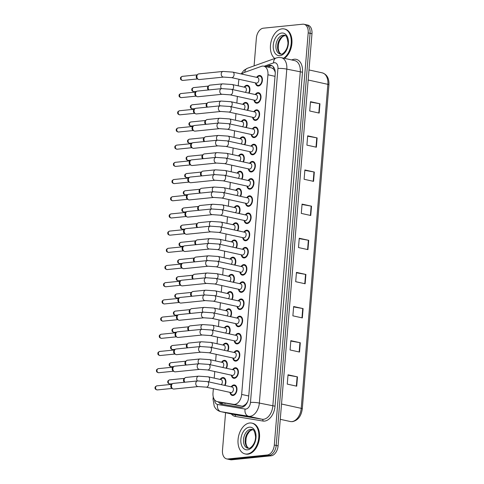 <?xml version="1.0" encoding="UTF-8"?>
<svg xmlns="http://www.w3.org/2000/svg" width="484" height="484" viewBox="0 0 484 484"><rect width="100%" height="100%" fill="white"/><g stroke="black" fill="none" stroke-linecap="round" stroke-linejoin="round"><path stroke-width="0.73" d="M221.539 362.232A5.36 3.436 102.4 0 1 224.213 360.356A5.36 3.436 102.4 0 1 224.933 360.392A5.36 3.436 102.4 0 1 226.458 368.282M222.955 345.038A5.36 3.436 102.4 0 1 225.629 343.162A5.36 3.436 102.4 0 1 226.343 343.198A5.36 3.436 102.4 0 1 227.873 351.088M224.364 327.843A5.36 3.436 102.4 0 1 227.038 325.968A5.36 3.436 102.4 0 1 227.758 326.004A5.36 3.436 102.4 0 1 229.289 333.893M225.78 310.649A5.36 3.436 102.4 0 1 228.454 308.774A5.36 3.436 102.4 0 1 229.174 308.81A5.36 3.436 102.4 0 1 230.699 316.699M227.196 293.455A5.36 3.436 102.4 0 1 229.87 291.58A5.36 3.436 102.4 0 1 230.584 291.616A5.36 3.436 102.4 0 1 232.114 299.511M228.605 276.261A5.36 3.436 102.4 0 1 231.279 274.386A5.36 3.436 102.4 0 1 231.999 274.428A5.36 3.436 102.4 0 1 233.53 282.317M230.021 259.067A5.36 3.436 102.4 0 1 232.695 257.192A5.36 3.436 102.4 0 1 233.415 257.234A5.36 3.436 102.4 0 1 234.94 265.123M231.437 241.873A5.36 3.436 102.4 0 1 234.111 239.997A5.36 3.436 102.4 0 1 234.825 240.04A5.36 3.436 102.4 0 1 236.355 247.929M232.846 224.679A5.36 3.436 102.4 0 1 235.52 222.803A5.36 3.436 102.4 0 1 236.24 222.846A5.36 3.436 102.4 0 1 237.765 230.735M234.262 207.485A5.36 3.436 102.4 0 1 236.936 205.609A5.36 3.436 102.4 0 1 237.65 205.652A5.36 3.436 102.4 0 1 239.181 213.541M235.678 190.297A5.36 3.436 102.4 0 1 238.352 188.415A5.36 3.436 102.4 0 1 239.066 188.457A5.36 3.436 102.4 0 1 240.596 196.347M237.087 173.103A5.36 3.436 102.4 0 1 239.762 171.221A5.36 3.436 102.4 0 1 240.481 171.263A5.36 3.436 102.4 0 1 242.006 179.153M238.503 155.908A5.36 3.436 102.4 0 1 241.177 154.027A5.36 3.436 102.4 0 1 241.891 154.069A5.36 3.436 102.4 0 1 243.422 161.958M239.919 138.714A5.36 3.436 102.4 0 1 242.593 136.833A5.36 3.436 102.4 0 1 243.307 136.875A5.36 3.436 102.4 0 1 244.837 144.764M241.328 121.52A5.36 3.436 102.4 0 1 244.003 119.639A5.36 3.436 102.4 0 1 244.722 119.681A5.36 3.436 102.4 0 1 246.247 127.57M242.744 104.326A5.36 3.436 102.4 0 1 245.418 102.445A5.36 3.436 102.4 0 1 246.132 102.487A5.36 3.436 102.4 0 1 247.663 110.376M244.16 87.132A5.36 3.436 102.4 0 1 246.828 85.251A5.36 3.436 102.4 0 1 247.548 85.293A5.36 3.436 102.4 0 1 249.078 93.182M220.123 379.426A5.36 3.436 102.4 0 1 222.797 377.55A5.36 3.436 102.4 0 1 223.517 377.587A5.36 3.436 102.4 0 1 225.048 385.476M232.604 369.637A5.36 3.436 102.4 0 1 235.278 367.755A5.36 3.436 102.4 0 1 235.998 367.798A5.36 3.436 102.4 0 1 238.309 373.224A5.36 3.436 102.4 0 1 234.413 378.313A5.36 3.436 102.4 0 1 233.693 378.27A5.36 3.436 102.4 0 1 231.388 375.179M234.02 352.443A5.36 3.436 102.4 0 1 236.694 350.561A5.36 3.436 102.4 0 1 237.414 350.604A5.36 3.436 102.4 0 1 239.719 356.03A5.36 3.436 102.4 0 1 235.829 361.118A5.36 3.436 102.4 0 1 235.109 361.076A5.36 3.436 102.4 0 1 232.804 357.985M235.436 335.249A5.36 3.436 102.4 0 1 238.11 333.367A5.36 3.436 102.4 0 1 238.824 333.409A5.36 3.436 102.4 0 1 241.135 338.836A5.36 3.436 102.4 0 1 237.239 343.924A5.36 3.436 102.4 0 1 236.525 343.882A5.36 3.436 102.4 0 1 234.214 340.79M236.845 318.055A5.36 3.436 102.4 0 1 239.519 316.179A5.36 3.436 102.4 0 1 240.239 316.215A5.36 3.436 102.4 0 1 242.551 321.642A5.36 3.436 102.4 0 1 238.654 326.73A5.36 3.436 102.4 0 1 237.934 326.688A5.36 3.436 102.4 0 1 235.629 323.596M238.261 300.86A5.36 3.436 102.4 0 1 240.935 298.985A5.36 3.436 102.4 0 1 241.655 299.021A5.36 3.436 102.4 0 1 243.96 304.448A5.36 3.436 102.4 0 1 240.07 309.536A5.36 3.436 102.4 0 1 239.35 309.494A5.36 3.436 102.4 0 1 237.045 306.402M239.677 283.666A5.36 3.436 102.4 0 1 242.351 281.791A5.36 3.436 102.4 0 1 243.065 281.827A5.36 3.436 102.4 0 1 245.376 287.254A5.36 3.436 102.4 0 1 241.48 292.342A5.36 3.436 102.4 0 1 240.766 292.3A5.36 3.436 102.4 0 1 238.455 289.208M241.086 266.472A5.36 3.436 102.4 0 1 243.761 264.597A5.36 3.436 102.4 0 1 244.481 264.633A5.36 3.436 102.4 0 1 246.792 270.06A5.36 3.436 102.4 0 1 242.895 275.148A5.36 3.436 102.4 0 1 242.175 275.106A5.36 3.436 102.4 0 1 239.87 272.014M242.502 249.278A5.36 3.436 102.4 0 1 245.176 247.403A5.36 3.436 102.4 0 1 245.896 247.439A5.36 3.436 102.4 0 1 248.201 252.866A5.36 3.436 102.4 0 1 244.311 257.954A5.36 3.436 102.4 0 1 243.591 257.911A5.36 3.436 102.4 0 1 241.286 254.82M243.918 232.084A5.36 3.436 102.4 0 1 246.592 230.209A5.36 3.436 102.4 0 1 247.306 230.245A5.36 3.436 102.4 0 1 249.617 235.678A5.36 3.436 102.4 0 1 245.721 240.76A5.36 3.436 102.4 0 1 245.007 240.717A5.36 3.436 102.4 0 1 242.696 237.632M245.327 214.89A5.36 3.436 102.4 0 1 248.002 213.014A5.36 3.436 102.4 0 1 248.722 213.051A5.36 3.436 102.4 0 1 251.027 218.484A5.36 3.436 102.4 0 1 247.136 223.566A5.36 3.436 102.4 0 1 246.417 223.523A5.36 3.436 102.4 0 1 244.111 220.438M246.743 197.696A5.36 3.436 102.4 0 1 249.417 195.82A5.36 3.436 102.4 0 1 250.131 195.857A5.36 3.436 102.4 0 1 252.442 201.29A5.36 3.436 102.4 0 1 248.552 206.372A5.36 3.436 102.4 0 1 247.832 206.329A5.36 3.436 102.4 0 1 245.521 203.244M248.159 180.502A5.36 3.436 102.4 0 1 250.833 178.626A5.36 3.436 102.4 0 1 251.547 178.663A5.36 3.436 102.4 0 1 253.858 184.095A5.36 3.436 102.4 0 1 249.962 189.177A5.36 3.436 102.4 0 1 249.248 189.141A5.36 3.436 102.4 0 1 246.937 186.05M249.569 163.308A5.36 3.436 102.4 0 1 252.243 161.432A5.36 3.436 102.4 0 1 252.963 161.474A5.36 3.436 102.4 0 1 255.268 166.901A5.36 3.436 102.4 0 1 251.377 171.983A5.36 3.436 102.4 0 1 250.658 171.947A5.36 3.436 102.4 0 1 248.352 168.856M250.984 146.114A5.36 3.436 102.4 0 1 253.658 144.238A5.36 3.436 102.4 0 1 254.372 144.28A5.36 3.436 102.4 0 1 256.683 149.707A5.36 3.436 102.4 0 1 252.787 154.789A5.36 3.436 102.4 0 1 252.073 154.753A5.36 3.436 102.4 0 1 249.762 151.661M252.4 128.919A5.36 3.436 102.4 0 1 255.074 127.044A5.36 3.436 102.4 0 1 255.788 127.086A5.36 3.436 102.4 0 1 258.099 132.513A5.36 3.436 102.4 0 1 254.203 137.595A5.36 3.436 102.4 0 1 253.489 137.559A5.36 3.436 102.4 0 1 251.178 134.467M253.81 111.725A5.36 3.436 102.4 0 1 256.484 109.85A5.36 3.436 102.4 0 1 257.204 109.892A5.36 3.436 102.4 0 1 259.509 115.319A5.36 3.436 102.4 0 1 255.619 120.401A5.36 3.436 102.4 0 1 254.899 120.365A5.36 3.436 102.4 0 1 252.594 117.273M255.225 94.537A5.36 3.436 102.4 0 1 257.899 92.656A5.36 3.436 102.4 0 1 258.613 92.698A5.36 3.436 102.4 0 1 260.924 98.125A5.36 3.436 102.4 0 1 257.028 103.207A5.36 3.436 102.4 0 1 256.314 103.171A5.36 3.436 102.4 0 1 254.003 100.079M256.641 77.343A5.36 3.436 102.4 0 1 259.309 75.462A5.36 3.436 102.4 0 1 260.029 75.504A5.36 3.436 102.4 0 1 262.34 80.931A5.36 3.436 102.4 0 1 258.444 86.013A5.36 3.436 102.4 0 1 257.73 85.977A5.36 3.436 102.4 0 1 255.419 82.885M231.195 386.831A5.36 3.436 102.4 0 1 233.869 384.949A5.36 3.436 102.4 0 1 234.583 384.992A5.36 3.436 102.4 0 1 236.894 390.419A5.36 3.436 102.4 0 1 232.998 395.507A5.36 3.436 102.4 0 1 232.284 395.464A5.36 3.436 102.4 0 1 229.973 392.373M213.353 388.719L212.996 393.002A9.462 6.068 -77.6 0 0 217.183 401.611L241.758 406.136L242.78 406.161L245.636 404.4L247.022 402.634A3.152 2.021 -77.6 0 0 247.282 402.416M217.183 401.611A9.462 6.068 -77.6 0 0 217.383 401.647L233.609 404.346A9.462 6.068 -77.6 0 0 234.673 404.376A9.462 6.068 -77.6 0 0 241.661 394.436L267.942 74.778A9.462 6.068 -77.6 0 0 263.756 66.169A9.462 6.068 -77.6 0 0 261.396 66.35L244.45 72.406A9.462 6.068 -77.6 0 0 241.927 74.106M275.16 71.275A3.152 2.021 -77.6 0 0 274.343 70.247L273.23 68.782L271.706 67.917L263.756 66.169M247.675 401.526A9.462 6.068 102.4 0 1 247.022 402.634M274.343 70.247A9.462 6.068 102.4 0 1 275.263 72.642M239.072 79.291A9.462 6.068 -77.6 0 0 238.558 82.098L238.249 85.831M237.384 96.425L236.839 103.025M235.968 113.619L235.424 120.22M234.552 130.813L234.014 137.414M233.143 148.007L232.598 154.608M231.727 165.201L231.183 171.802M230.311 182.395L229.773 188.996M228.902 199.589L228.357 206.19M227.486 216.784L226.942 223.384M226.07 233.972L225.532 240.578M224.661 251.166L224.116 257.772M223.245 268.36L222.701 274.966M221.829 285.554L221.291 292.161M220.42 302.748L219.875 309.355M219.004 319.942L218.459 326.549M217.588 337.136L217.05 343.743M216.179 354.33L215.634 360.931M214.763 371.524L214.218 378.125M254.088 65.878L256.369 38.133A9.462 6.068 102.4 0 1 263.35 28.193L302.736 24.2A9.462 6.068 102.4 0 1 304.006 24.273L305.894 24.684A9.462 6.068 102.4 0 1 310.081 33.293L276.195 445.449A9.462 6.068 102.4 0 1 269.213 455.39L229.827 459.383A9.462 6.068 102.4 0 1 228.563 459.316A9.462 6.068 102.4 0 0 229.827 459.383L269.213 455.39A9.462 6.068 102.4 0 0 276.195 445.449L310.081 33.293A9.462 6.068 102.4 0 0 305.894 24.684L307.788 25.101A9.462 6.068 102.4 0 1 311.974 33.711L278.088 445.867A9.462 6.068 102.4 0 1 271.101 455.807L231.715 459.8A9.462 6.068 102.4 0 1 230.451 459.727L226.669 458.899A9.462 6.068 102.4 0 1 222.483 450.289L225.574 412.701M310.456 102.082L319.585 103.691A2.523 0.399 4.7 0 1 319.936 103.764L310.486 101.682L309.718 110.993L319.174 113.075L319.936 103.764M307.649 136.216L316.778 137.831A2.523 0.399 4.7 0 1 317.129 137.904L307.679 135.822L306.91 145.133L316.367 147.215L317.129 137.904M304.841 170.356L313.971 171.971A2.523 0.399 4.7 0 1 314.322 172.044L304.872 169.963L304.109 179.274L313.559 181.355L314.322 172.044M302.034 204.496L311.164 206.111A2.523 0.399 4.7 0 1 311.514 206.184L302.064 204.103L301.302 213.414L310.752 215.489L311.514 206.184M287.998 375.197L297.128 376.806A2.523 0.399 4.7 0 1 297.485 376.879L288.028 374.798L287.266 384.108L296.716 386.19L297.485 376.879M290.805 341.057L299.935 342.666A2.523 0.399 4.7 0 1 300.292 342.739L290.836 340.663L290.073 349.968L299.523 352.049L300.292 342.739M293.613 306.916L302.742 308.532A2.523 0.399 4.7 0 1 303.099 308.598L293.643 306.523L292.88 315.834L302.331 317.909L303.099 308.598M296.42 272.776L305.549 274.392A2.523 0.399 4.7 0 1 305.906 274.458L296.45 272.383L295.688 281.694L305.138 283.769L305.906 274.458M299.227 238.636L308.356 240.252A2.523 0.399 4.7 0 1 308.713 240.318L299.257 238.243L298.495 247.554L307.945 249.629L308.713 240.318M218.399 401.877A9.462 6.068 -77.6 0 0 221.315 404.104A9.462 6.068 -77.6 0 0 221.515 404.14L240.578 407.31A9.462 6.068 -77.6 0 0 241.643 407.34A9.462 6.068 -77.6 0 0 248.631 397.4L275.214 74.01A9.462 6.068 -77.6 0 0 271.028 65.4A9.462 6.068 -77.6 0 0 268.668 65.582L265.783 66.617M304.006 24.273A9.462 6.068 102.4 0 1 308.193 32.882L274.307 445.038A9.462 6.068 102.4 0 1 267.325 454.978L227.934 458.971A9.462 6.068 102.4 0 1 226.669 458.899M267.676 67.028L270.562 65.999A9.462 6.068 102.4 0 1 271.947 65.727M222.555 404.315A9.462 6.068 102.4 0 1 220.287 402.295M197.623 380.926L207.388 381.598L232.151 387.043A2.837 1.821 102.4 0 1 233.373 389.916A2.837 1.821 102.4 0 1 231.316 392.603A2.837 1.821 102.4 0 1 230.935 392.584L206.172 387.139L198.192 386.571A2.837 2.13 -95.8 0 1 195.778 383.28A2.837 2.13 -95.8 0 1 195.796 383.11A2.837 2.13 -95.8 0 1 197.623 380.926L173.284 383.395A2.837 2.13 -95.8 0 0 172.316 383.83A2.837 2.13 -95.8 0 0 171.445 385.748A2.837 2.13 -95.8 0 0 172.818 388.803A2.837 2.13 -95.8 0 0 173.339 389.009A2.837 2.13 -95.8 0 0 173.859 389.039L198.192 386.571M231.527 386.904L232.368 386.22A4.731 3.037 102.4 0 1 233.814 385.573A4.731 3.037 102.4 0 1 234.45 385.609A4.731 3.037 102.4 0 1 236.488 390.394A4.731 3.037 102.4 0 1 233.052 394.884A4.731 3.037 102.4 0 1 232.417 394.847A4.731 3.037 102.4 0 1 230.783 393.419L230.305 392.445M172.818 388.803L171.784 388.21A2.051 1.537 -95.8 0 1 170.792 386.002A2.051 1.537 -95.8 0 1 171.421 384.617L172.316 383.83M197.393 380.95A2.837 2.13 -95.8 0 1 196.734 378.343A2.837 2.13 -95.8 0 1 198.555 376.159L208.326 376.83L221.085 379.637A2.837 1.821 102.4 0 1 222.35 381.713A2.837 1.821 102.4 0 1 221.297 384.653M220.456 379.498L221.297 378.815A4.731 3.037 102.4 0 1 222.749 378.167A4.731 3.037 102.4 0 1 223.384 378.204A4.731 3.037 102.4 0 1 224.612 385.385M184.495 382.257L184.495 382.257A2.051 1.537 -95.8 0 1 183.503 380.049A2.051 1.537 -95.8 0 1 184.132 378.663L185.027 377.871A2.837 2.13 -95.8 0 1 185.995 377.435L198.555 376.159M184.827 382.221A2.837 2.13 -95.8 0 1 185.027 377.871M199.033 363.732L208.804 364.404L233.566 369.849A2.837 1.821 102.4 0 1 234.788 372.722A2.837 1.821 102.4 0 1 232.725 375.409A2.837 1.821 102.4 0 1 232.35 375.39L207.582 369.945L199.608 369.377A2.837 2.13 -95.8 0 1 197.194 366.086A2.837 2.13 -95.8 0 1 197.212 365.916A2.837 2.13 -95.8 0 1 199.033 363.732L174.7 366.2A2.837 2.13 -95.8 0 0 173.726 366.636A2.837 2.13 -95.8 0 0 172.855 368.554A2.837 2.13 -95.8 0 0 174.234 371.609A2.837 2.13 -95.8 0 0 174.754 371.815A2.837 2.13 -95.8 0 0 175.268 371.845L199.608 369.377M232.937 369.709L233.778 369.026A4.731 3.037 102.4 0 1 235.23 368.378A4.731 3.037 102.4 0 1 235.865 368.415A4.731 3.037 102.4 0 1 237.898 373.2A4.731 3.037 102.4 0 1 234.462 377.689A4.731 3.037 102.4 0 1 233.832 377.653A4.731 3.037 102.4 0 1 232.199 376.225L231.721 375.251M174.234 371.609L173.199 371.016A2.051 1.537 -95.8 0 1 172.201 368.808A2.051 1.537 -95.8 0 1 172.83 367.429L173.726 366.636M200.449 346.538L210.213 347.209L234.982 352.654A2.837 1.821 102.4 0 1 236.204 355.528A2.837 1.821 102.4 0 1 234.141 358.221A2.837 1.821 102.4 0 1 233.76 358.196L208.997 352.751L201.017 352.183A2.837 2.13 -95.8 0 1 198.609 348.891A2.837 2.13 -95.8 0 1 198.628 348.722A2.837 2.13 -95.8 0 1 200.449 346.538L176.109 349.006A2.837 2.13 -95.8 0 0 175.141 349.442A2.837 2.13 -95.8 0 0 174.27 351.36A2.837 2.13 -95.8 0 0 175.644 354.415A2.837 2.13 -95.8 0 0 176.17 354.621A2.837 2.13 -95.8 0 0 176.684 354.651L201.017 352.183M234.353 352.515L235.194 351.832A4.731 3.037 102.4 0 1 236.646 351.184A4.731 3.037 102.4 0 1 237.275 351.221A4.731 3.037 102.4 0 1 239.314 356.006A4.731 3.037 102.4 0 1 235.877 360.495A4.731 3.037 102.4 0 1 235.242 360.459A4.731 3.037 102.4 0 1 233.609 359.031L233.137 358.057M175.644 354.415L174.609 353.822A2.051 1.537 -95.8 0 1 173.617 351.62A2.051 1.537 -95.8 0 1 174.246 350.234L175.141 349.442M201.858 329.344L211.629 330.015L236.392 335.46A2.837 1.821 102.4 0 1 237.614 338.334A2.837 1.821 102.4 0 1 235.557 341.026A2.837 1.821 102.4 0 1 235.176 341.002L210.413 335.557L202.433 334.995A2.837 2.13 -95.8 0 1 200.019 331.703A2.837 2.13 -95.8 0 1 200.037 331.528A2.837 2.13 -95.8 0 1 201.858 329.344L177.525 331.812A2.837 2.13 -95.8 0 0 176.557 332.248A2.837 2.13 -95.8 0 0 175.686 334.166A2.837 2.13 -95.8 0 0 177.059 337.227A2.837 2.13 -95.8 0 0 177.58 337.427A2.837 2.13 -95.8 0 0 178.1 337.457L202.433 334.995M235.768 335.321L236.609 334.638A4.731 3.037 102.4 0 1 238.055 333.99A4.731 3.037 102.4 0 1 238.691 334.027A4.731 3.037 102.4 0 1 240.729 338.818A4.731 3.037 102.4 0 1 237.293 343.301A4.731 3.037 102.4 0 1 236.658 343.265A4.731 3.037 102.4 0 1 235.024 341.837L234.546 340.863M177.059 337.227L176.025 336.628A2.051 1.537 -95.8 0 1 175.033 334.426A2.051 1.537 -95.8 0 1 175.662 333.04L176.557 332.248M203.274 312.15L213.045 312.821L237.807 318.266A2.837 1.821 102.4 0 1 239.029 321.14A2.837 1.821 102.4 0 1 236.966 323.832A2.837 1.821 102.4 0 1 236.585 323.808L211.823 318.363L203.849 317.8A2.837 2.13 -95.8 0 1 201.435 314.509A2.837 2.13 -95.8 0 1 201.453 314.334A2.837 2.13 -95.8 0 1 203.274 312.15L178.941 314.618A2.837 2.13 -95.8 0 0 177.967 315.054A2.837 2.13 -95.8 0 0 177.096 316.972A2.837 2.13 -95.8 0 0 178.475 320.033A2.837 2.13 -95.8 0 0 178.995 320.233A2.837 2.13 -95.8 0 0 179.51 320.263L203.849 317.8M237.178 318.127L238.019 317.444A4.731 3.037 102.4 0 1 239.471 316.796A4.731 3.037 102.4 0 1 240.106 316.832A4.731 3.037 102.4 0 1 242.139 321.624A4.731 3.037 102.4 0 1 238.703 326.107A4.731 3.037 102.4 0 1 238.074 326.071A4.731 3.037 102.4 0 1 236.44 324.643L235.962 323.669M178.475 320.033L177.44 319.44A2.051 1.537 -95.8 0 1 176.442 317.232A2.051 1.537 -95.8 0 1 177.071 315.846L177.967 315.054M198.803 363.756A2.837 2.13 -95.8 0 1 198.15 361.149A2.837 2.13 -95.8 0 1 199.971 358.965L209.735 359.636L222.501 362.443A2.837 1.821 102.4 0 1 223.765 364.519A2.837 1.821 102.4 0 1 222.707 367.459M221.872 362.304L222.713 361.621A4.731 3.037 102.4 0 1 224.165 360.973A4.731 3.037 102.4 0 1 224.794 361.01A4.731 3.037 102.4 0 1 226.028 368.191M185.91 365.063L185.91 365.063A2.051 1.537 -95.8 0 1 184.912 362.855A2.051 1.537 -95.8 0 1 185.541 361.469L186.437 360.677A2.837 2.13 -95.8 0 1 187.411 360.241L199.971 358.965M186.243 365.027A2.837 2.13 -95.8 0 1 186.437 360.677M200.219 346.562A2.837 2.13 -95.8 0 1 199.559 343.955A2.837 2.13 -95.8 0 1 201.386 341.771L211.151 342.442L223.911 345.249A2.837 1.821 102.4 0 1 225.181 347.324A2.837 1.821 102.4 0 1 224.122 350.265M223.287 345.11L224.128 344.426A4.731 3.037 102.4 0 1 225.574 343.779A4.731 3.037 102.4 0 1 226.209 343.815A4.731 3.037 102.4 0 1 227.444 350.997M187.326 347.869L187.32 347.869A2.051 1.537 -95.8 0 1 186.328 345.661A2.051 1.537 -95.8 0 1 186.957 344.275L187.852 343.483A2.837 2.13 -95.8 0 1 188.821 343.047L201.386 341.771M187.659 347.833A2.837 2.13 -95.8 0 1 187.852 343.483M201.634 329.368A2.837 2.13 -95.8 0 1 200.975 326.76A2.837 2.13 -95.8 0 1 202.796 324.582L212.567 325.248L225.326 328.055A2.837 1.821 102.4 0 1 226.591 330.136A2.837 1.821 102.4 0 1 225.538 333.071M224.697 327.916L225.538 327.232A4.731 3.037 102.4 0 1 226.99 326.585A4.731 3.037 102.4 0 1 227.625 326.621A4.731 3.037 102.4 0 1 228.853 333.803M188.736 330.675L188.736 330.675A2.051 1.537 -95.8 0 1 187.744 328.467A2.051 1.537 -95.8 0 1 188.373 327.081L189.268 326.289A2.837 2.13 -95.8 0 1 190.236 325.853L202.796 324.582M189.069 330.639A2.837 2.13 -95.8 0 1 189.268 326.289M249.702 422.986A15.766 10.116 102.4 0 1 251.813 423.107A15.766 10.116 102.4 0 1 258.601 439.067A15.766 10.116 102.4 0 1 247.149 454.022A15.766 10.116 102.4 0 1 245.043 453.907A15.766 10.116 102.4 0 1 238.249 437.941A15.766 10.116 102.4 0 1 249.702 422.986M251.813 423.107L252.521 423.258A15.766 10.116 102.4 0 1 259.309 439.224A15.766 10.116 102.4 0 1 247.856 454.18A15.766 10.116 102.4 0 1 245.751 454.065L245.043 453.907M274.761 58.485A15.766 10.116 102.4 0 1 271.101 41.545A15.766 10.116 102.4 0 1 282.105 28.834A15.766 10.116 102.4 0 1 284.217 28.949A15.766 10.116 102.4 0 1 291.271 41.775A15.766 10.116 102.4 0 1 283.745 58.195M284.217 28.949L284.925 29.107A15.766 10.116 102.4 0 1 291.979 41.933A15.766 10.116 102.4 0 1 284.453 58.352M204.69 294.956L214.454 295.627L239.223 301.072A2.837 1.821 102.4 0 1 240.445 303.946A2.837 1.821 102.4 0 1 238.382 306.638A2.837 1.821 102.4 0 1 238.001 306.614L213.238 301.169L205.258 300.606A2.837 2.13 -95.8 0 1 202.85 297.315A2.837 2.13 -95.8 0 1 202.869 297.14A2.837 2.13 -95.8 0 1 204.69 294.956L180.351 297.424A2.837 2.13 -95.8 0 0 179.382 297.86A2.837 2.13 -95.8 0 0 178.511 299.777A2.837 2.13 -95.8 0 0 179.885 302.839A2.837 2.13 -95.8 0 0 180.411 303.038A2.837 2.13 -95.8 0 0 180.925 303.069L205.258 300.606M238.594 300.933L239.435 300.249A4.731 3.037 102.4 0 1 240.887 299.602A4.731 3.037 102.4 0 1 241.516 299.638A4.731 3.037 102.4 0 1 243.555 304.43A4.731 3.037 102.4 0 1 240.118 308.913A4.731 3.037 102.4 0 1 239.483 308.877A4.731 3.037 102.4 0 1 237.85 307.449L237.378 306.475M179.885 302.839L178.85 302.246A2.051 1.537 -95.8 0 1 177.858 300.038A2.051 1.537 -95.8 0 1 178.487 298.652L179.382 297.86M206.099 277.762L215.87 278.433L240.633 283.878A2.837 1.821 102.4 0 1 241.855 286.752A2.837 1.821 102.4 0 1 239.798 289.444A2.837 1.821 102.4 0 1 239.417 289.42L214.648 283.975L206.674 283.412A2.837 2.13 -95.8 0 1 204.26 280.121A2.837 2.13 -95.8 0 1 204.278 279.946A2.837 2.13 -95.8 0 1 206.099 277.762L181.766 280.23A2.837 2.13 -95.8 0 0 180.798 280.666A2.837 2.13 -95.8 0 0 179.927 282.583A2.837 2.13 -95.8 0 0 181.3 285.645A2.837 2.13 -95.8 0 0 181.821 285.844A2.837 2.13 -95.8 0 0 182.335 285.875L206.674 283.412M240.01 283.739L240.851 283.055A4.731 3.037 102.4 0 1 242.296 282.408A4.731 3.037 102.4 0 1 242.932 282.444A4.731 3.037 102.4 0 1 244.971 287.236A4.731 3.037 102.4 0 1 241.534 291.719A4.731 3.037 102.4 0 1 240.899 291.683A4.731 3.037 102.4 0 1 239.265 290.255L238.787 289.281M181.3 285.645L180.266 285.052A2.051 1.537 -95.8 0 1 179.274 282.844A2.051 1.537 -95.8 0 1 179.903 281.458L180.798 280.666M207.515 260.567L217.286 261.239L242.048 266.684A2.837 1.821 102.4 0 1 243.27 269.558A2.837 1.821 102.4 0 1 241.207 272.25A2.837 1.821 102.4 0 1 240.826 272.226L216.064 266.781L208.09 266.218A2.837 2.13 -95.8 0 1 205.676 262.927A2.837 2.13 -95.8 0 1 205.694 262.752A2.837 2.13 -95.8 0 1 207.515 260.567L183.182 263.036A2.837 2.13 -95.8 0 0 182.208 263.471A2.837 2.13 -95.8 0 0 181.337 265.389A2.837 2.13 -95.8 0 0 182.716 268.451A2.837 2.13 -95.8 0 0 183.236 268.65A2.837 2.13 -95.8 0 0 183.751 268.687L208.09 266.218M241.419 266.545L242.26 265.861A4.731 3.037 102.4 0 1 243.712 265.214A4.731 3.037 102.4 0 1 244.347 265.25A4.731 3.037 102.4 0 1 246.38 270.042A4.731 3.037 102.4 0 1 242.944 274.525A4.731 3.037 102.4 0 1 242.315 274.488A4.731 3.037 102.4 0 1 240.681 273.061L240.203 272.093M182.716 268.451L181.681 267.858A2.051 1.537 -95.8 0 1 180.683 265.649A2.051 1.537 -95.8 0 1 181.312 264.264L182.208 263.471M203.044 312.174A2.837 2.13 -95.8 0 1 202.391 309.566A2.837 2.13 -95.8 0 1 204.212 307.388L213.976 308.054L226.742 310.861A2.837 1.821 102.4 0 1 228.006 312.942A2.837 1.821 102.4 0 1 226.948 315.877M226.113 310.722L226.954 310.044A4.731 3.037 102.4 0 1 228.406 309.391A4.731 3.037 102.4 0 1 229.035 309.427A4.731 3.037 102.4 0 1 230.269 316.609M190.151 313.481L190.151 313.481A2.051 1.537 -95.8 0 1 189.153 311.272A2.051 1.537 -95.8 0 1 189.782 309.887L190.678 309.094A2.837 2.13 -95.8 0 1 191.652 308.659L204.212 307.388M190.484 313.444A2.837 2.13 -95.8 0 1 190.678 309.094M204.46 294.98A2.837 2.13 -95.8 0 1 203.8 292.372A2.837 2.13 -95.8 0 1 205.627 290.194L215.392 290.86L228.152 293.667A2.837 1.821 102.4 0 1 229.422 295.748A2.837 1.821 102.4 0 1 228.363 298.682M227.528 293.528L228.369 292.85A4.731 3.037 102.4 0 1 229.815 292.203A4.731 3.037 102.4 0 1 230.451 292.233A4.731 3.037 102.4 0 1 231.685 299.414M191.561 296.287L191.567 296.287A2.051 1.537 -95.8 0 1 190.569 294.078A2.051 1.537 -95.8 0 1 191.198 292.693L192.094 291.906A2.837 2.13 -95.8 0 1 193.062 291.465L205.627 290.194M191.894 296.25A2.837 2.13 -95.8 0 1 192.094 291.906M205.869 277.786A2.837 2.13 -95.8 0 1 205.216 275.178A2.837 2.13 -95.8 0 1 207.037 273L216.808 273.666L229.567 276.473A2.837 1.821 102.4 0 1 230.832 278.554A2.837 1.821 102.4 0 1 229.779 281.488M228.938 276.334L229.779 275.656A4.731 3.037 102.4 0 1 231.231 275.009A4.731 3.037 102.4 0 1 231.86 275.039A4.731 3.037 102.4 0 1 233.094 282.22M192.977 279.093L192.977 279.093A2.051 1.537 -95.8 0 1 191.985 276.884A2.051 1.537 -95.8 0 1 192.614 275.499L193.509 274.712A2.837 2.13 -95.8 0 1 194.477 274.271L207.037 273M193.31 279.056A2.837 2.13 -95.8 0 1 193.509 274.712M208.931 243.373L218.695 244.045L243.464 249.49A2.837 1.821 102.4 0 1 244.686 252.364A2.837 1.821 102.4 0 1 242.623 255.056A2.837 1.821 102.4 0 1 242.242 255.032L217.479 249.587L209.499 249.024A2.837 2.13 -95.8 0 1 207.091 245.733A2.837 2.13 -95.8 0 1 207.11 245.557A2.837 2.13 -95.8 0 1 208.931 243.373L184.592 245.842A2.837 2.13 -95.8 0 0 183.624 246.277A2.837 2.13 -95.8 0 0 182.752 248.201A2.837 2.13 -95.8 0 0 184.126 251.256A2.837 2.13 -95.8 0 0 184.652 251.456A2.837 2.13 -95.8 0 0 185.166 251.492L209.499 249.024M242.835 249.351L243.676 248.667A4.731 3.037 102.4 0 1 245.128 248.02A4.731 3.037 102.4 0 1 245.757 248.056A4.731 3.037 102.4 0 1 247.796 252.848A4.731 3.037 102.4 0 1 244.359 257.331A4.731 3.037 102.4 0 1 243.724 257.3A4.731 3.037 102.4 0 1 242.091 255.867L241.613 254.899M184.126 251.256L183.091 250.664A2.051 1.537 -95.8 0 1 182.099 248.455A2.051 1.537 -95.8 0 1 182.728 247.07L183.624 246.277M210.34 226.179L220.111 226.851L244.874 232.296A2.837 1.821 102.4 0 1 246.096 235.17A2.837 1.821 102.4 0 1 244.039 237.862A2.837 1.821 102.4 0 1 243.658 237.838L218.889 232.399L210.915 231.83A2.837 2.13 -95.8 0 1 208.501 228.539A2.837 2.13 -95.8 0 1 208.519 228.363A2.837 2.13 -95.8 0 1 210.34 226.179L186.007 228.648A2.837 2.13 -95.8 0 0 185.039 229.089A2.837 2.13 -95.8 0 0 184.168 231.007A2.837 2.13 -95.8 0 0 185.541 234.062A2.837 2.13 -95.8 0 0 186.062 234.268A2.837 2.13 -95.8 0 0 186.576 234.298L210.915 231.83M244.251 232.157L245.092 231.473A4.731 3.037 102.4 0 1 246.537 230.826A4.731 3.037 102.4 0 1 247.173 230.862A4.731 3.037 102.4 0 1 249.212 235.654A4.731 3.037 102.4 0 1 245.775 240.137A4.731 3.037 102.4 0 1 245.14 240.106A4.731 3.037 102.4 0 1 243.506 238.672L243.028 237.704M185.541 234.062L184.507 233.469A2.051 1.537 -95.8 0 1 183.515 231.261A2.051 1.537 -95.8 0 1 184.144 229.876L185.039 229.089M211.756 208.985L221.527 209.657L246.289 215.102A2.837 1.821 102.4 0 1 247.512 217.975A2.837 1.821 102.4 0 1 245.448 220.668A2.837 1.821 102.4 0 1 245.067 220.643L220.305 215.205L212.331 214.636A2.837 2.13 -95.8 0 1 209.917 211.345A2.837 2.13 -95.8 0 1 209.935 211.169A2.837 2.13 -95.8 0 1 211.756 208.985L187.417 211.454A2.837 2.13 -95.8 0 0 186.449 211.895A2.837 2.13 -95.8 0 0 185.578 213.813A2.837 2.13 -95.8 0 0 186.957 216.868A2.837 2.13 -95.8 0 0 187.477 217.074A2.837 2.13 -95.8 0 0 187.992 217.104L212.331 214.636M245.66 214.963L246.501 214.285A4.731 3.037 102.4 0 1 247.953 213.632A4.731 3.037 102.4 0 1 248.582 213.668A4.731 3.037 102.4 0 1 250.621 218.459A4.731 3.037 102.4 0 1 247.185 222.942A4.731 3.037 102.4 0 1 246.556 222.912A4.731 3.037 102.4 0 1 244.922 221.478L244.444 220.51M186.957 216.868L185.917 216.275A2.051 1.537 -95.8 0 1 184.924 214.067A2.051 1.537 -95.8 0 1 185.553 212.682L186.449 211.895M213.172 191.791L222.936 192.463L247.699 197.908A2.837 1.821 102.4 0 1 248.927 200.781A2.837 1.821 102.4 0 1 246.864 203.474A2.837 1.821 102.4 0 1 246.483 203.449L221.72 198.01L213.74 197.442A2.837 2.13 -95.8 0 1 211.327 194.151A2.837 2.13 -95.8 0 1 211.351 193.975A2.837 2.13 -95.8 0 1 213.172 191.791L188.833 194.259A2.837 2.13 -95.8 0 0 187.865 194.701A2.837 2.13 -95.8 0 0 186.993 196.619A2.837 2.13 -95.8 0 0 188.367 199.674A2.837 2.13 -95.8 0 0 188.887 199.88A2.837 2.13 -95.8 0 0 189.407 199.91L213.74 197.442M247.076 197.768L247.917 197.091A4.731 3.037 102.4 0 1 249.363 196.437A4.731 3.037 102.4 0 1 249.998 196.474A4.731 3.037 102.4 0 1 252.037 201.265A4.731 3.037 102.4 0 1 248.601 205.748A4.731 3.037 102.4 0 1 247.965 205.718A4.731 3.037 102.4 0 1 246.332 204.284L245.854 203.316M188.367 199.674L187.332 199.081A2.051 1.537 -95.8 0 1 186.34 196.873A2.051 1.537 -95.8 0 1 186.969 195.488L187.865 194.701M214.581 174.597L224.352 175.268L249.115 180.713A2.837 1.821 102.4 0 1 250.337 183.587A2.837 1.821 102.4 0 1 248.274 186.279A2.837 1.821 102.4 0 1 247.899 186.261L223.13 180.816L215.156 180.248A2.837 2.13 -95.8 0 1 212.742 176.956A2.837 2.13 -95.8 0 1 212.76 176.781A2.837 2.13 -95.8 0 1 214.581 174.597L190.248 177.065A2.837 2.13 -95.8 0 0 189.28 177.507A2.837 2.13 -95.8 0 0 188.409 179.425A2.837 2.13 -95.8 0 0 189.782 182.48A2.837 2.13 -95.8 0 0 190.303 182.686A2.837 2.13 -95.8 0 0 190.817 182.716L215.156 180.248M248.492 180.574L249.327 179.897A4.731 3.037 102.4 0 1 250.779 179.249A4.731 3.037 102.4 0 1 251.414 179.28A4.731 3.037 102.4 0 1 253.453 184.071A4.731 3.037 102.4 0 1 250.016 188.554A4.731 3.037 102.4 0 1 249.381 188.524A4.731 3.037 102.4 0 1 247.748 187.09L247.27 186.122M189.782 182.48L188.748 181.887A2.051 1.537 -95.8 0 1 187.756 179.679A2.051 1.537 -95.8 0 1 188.385 178.293L189.28 177.507M207.285 260.592A2.837 2.13 -95.8 0 1 206.632 257.984A2.837 2.13 -95.8 0 1 208.453 255.806L218.217 256.478L230.983 259.279A2.837 1.821 102.4 0 1 232.247 261.36A2.837 1.821 102.4 0 1 231.189 264.294M230.354 259.14L231.195 258.462A4.731 3.037 102.4 0 1 232.647 257.815A4.731 3.037 102.4 0 1 233.276 257.845A4.731 3.037 102.4 0 1 234.51 265.026M194.393 261.898L194.393 261.898A2.051 1.537 -95.8 0 1 193.394 259.69A2.051 1.537 -95.8 0 1 194.023 258.305L194.919 257.518A2.837 2.13 -95.8 0 1 195.887 257.077L208.453 255.806M194.725 261.868A2.837 2.13 -95.8 0 1 194.919 257.518M208.701 243.398A2.837 2.13 -95.8 0 1 208.041 240.79A2.837 2.13 -95.8 0 1 209.868 238.612L219.633 239.284L232.393 242.085A2.837 1.821 102.4 0 1 233.663 244.166A2.837 1.821 102.4 0 1 232.604 247.1M231.769 241.946L232.604 241.268A4.731 3.037 102.4 0 1 234.056 240.621A4.731 3.037 102.4 0 1 234.692 240.651A4.731 3.037 102.4 0 1 235.926 247.832M195.802 244.704L195.808 244.704A2.051 1.537 -95.8 0 1 194.81 242.496A2.051 1.537 -95.8 0 1 195.439 241.111L196.335 240.324A2.837 2.13 -95.8 0 1 197.303 239.882L209.868 238.612M196.135 244.674A2.837 2.13 -95.8 0 1 196.335 240.324M210.11 226.203A2.837 2.13 -95.8 0 1 209.457 223.596A2.837 2.13 -95.8 0 1 211.278 221.418L221.049 222.089L233.808 224.891A2.837 1.821 102.4 0 1 235.073 226.972A2.837 1.821 102.4 0 1 234.014 229.906M233.179 224.751L234.02 224.074A4.731 3.037 102.4 0 1 235.472 223.427A4.731 3.037 102.4 0 1 236.101 223.457A4.731 3.037 102.4 0 1 237.335 230.638M197.218 227.51L197.218 227.51A2.051 1.537 -95.8 0 1 196.226 225.302A2.051 1.537 -95.8 0 1 196.855 223.917L197.75 223.13A2.837 2.13 -95.8 0 1 198.718 222.688L211.278 221.418M197.551 227.48A2.837 2.13 -95.8 0 1 197.75 223.13M211.526 209.009A2.837 2.13 -95.8 0 1 210.873 206.408A2.837 2.13 -95.8 0 1 212.694 204.224L222.458 204.895L235.218 207.697A2.837 1.821 102.4 0 1 236.488 209.778A2.837 1.821 102.4 0 1 235.43 212.712M234.595 207.563L235.436 206.88A4.731 3.037 102.4 0 1 236.882 206.232A4.731 3.037 102.4 0 1 237.517 206.269A4.731 3.037 102.4 0 1 238.751 213.444M198.628 210.316L198.634 210.316A2.051 1.537 -95.8 0 1 197.635 208.108A2.051 1.537 -95.8 0 1 198.265 206.722L199.16 205.936A2.837 2.13 -95.8 0 1 200.128 205.494L212.694 204.224M198.966 210.286A2.837 2.13 -95.8 0 1 199.16 205.936M212.942 191.815A2.837 2.13 -95.8 0 1 212.282 189.214A2.837 2.13 -95.8 0 1 214.103 187.03L223.874 187.701L236.634 190.502A2.837 1.821 102.4 0 1 237.904 192.584A2.837 1.821 102.4 0 1 236.845 195.524M236.011 190.369L236.845 189.686A4.731 3.037 102.4 0 1 238.297 189.038A4.731 3.037 102.4 0 1 238.933 189.075A4.731 3.037 102.4 0 1 240.161 196.25M200.043 193.122L200.049 193.122A2.051 1.537 -95.8 0 1 199.051 190.914A2.051 1.537 -95.8 0 1 199.68 189.528L200.576 188.742A2.837 2.13 -95.8 0 1 201.544 188.3L214.103 187.03M200.376 193.092A2.837 2.13 -95.8 0 1 200.576 188.742M215.997 157.409L225.762 158.074L250.531 163.519A2.837 1.821 102.4 0 1 251.753 166.393A2.837 1.821 102.4 0 1 249.69 169.085A2.837 1.821 102.4 0 1 249.308 169.067L224.546 163.622L216.572 163.054A2.837 2.13 -95.8 0 1 214.158 159.762A2.837 2.13 -95.8 0 1 214.176 159.587A2.837 2.13 -95.8 0 1 215.997 157.409L191.658 159.871A2.837 2.13 -95.8 0 0 190.69 160.313A2.837 2.13 -95.8 0 0 189.819 162.231A2.837 2.13 -95.8 0 0 191.198 165.286A2.837 2.13 -95.8 0 0 191.718 165.492A2.837 2.13 -95.8 0 0 192.233 165.522L216.572 163.054M249.901 163.38L250.742 162.703A4.731 3.037 102.4 0 1 252.194 162.055A4.731 3.037 102.4 0 1 252.823 162.086A4.731 3.037 102.4 0 1 254.862 166.877A4.731 3.037 102.4 0 1 251.426 171.366A4.731 3.037 102.4 0 1 250.797 171.33A4.731 3.037 102.4 0 1 249.163 169.896L248.685 168.928M191.198 165.286L190.158 164.693A2.051 1.537 -95.8 0 1 189.165 162.485A2.051 1.537 -95.8 0 1 189.795 161.099L190.69 160.313M217.413 140.215L227.177 140.88L251.94 146.325A2.837 1.821 102.4 0 1 253.162 149.199A2.837 1.821 102.4 0 1 251.105 151.891A2.837 1.821 102.4 0 1 250.724 151.873L225.961 146.428L217.982 145.859A2.837 2.13 -95.8 0 1 215.568 142.568A2.837 2.13 -95.8 0 1 215.592 142.393A2.837 2.13 -95.8 0 1 217.413 140.215L193.074 142.677A2.837 2.13 -95.8 0 0 192.106 143.119A2.837 2.13 -95.8 0 0 191.234 145.037A2.837 2.13 -95.8 0 0 192.608 148.092A2.837 2.13 -95.8 0 0 193.128 148.298A2.837 2.13 -95.8 0 0 193.648 148.328L217.982 145.859M251.317 146.186L252.158 145.509A4.731 3.037 102.4 0 1 253.604 144.861A4.731 3.037 102.4 0 1 254.239 144.891A4.731 3.037 102.4 0 1 256.278 149.683A4.731 3.037 102.4 0 1 252.842 154.172A4.731 3.037 102.4 0 1 252.206 154.136A4.731 3.037 102.4 0 1 250.573 152.702L250.095 151.734M192.608 148.092L191.573 147.499A2.051 1.537 -95.8 0 1 190.581 145.291A2.051 1.537 -95.8 0 1 191.21 143.905L192.106 143.119M218.822 123.021L228.593 123.686L253.356 129.131A2.837 1.821 102.4 0 1 254.578 132.005A2.837 1.821 102.4 0 1 252.515 134.697A2.837 1.821 102.4 0 1 252.14 134.679L227.371 129.234L219.397 128.665A2.837 2.13 -95.8 0 1 216.983 125.374A2.837 2.13 -95.8 0 1 217.001 125.199A2.837 2.13 -95.8 0 1 218.822 123.021L194.489 125.483A2.837 2.13 -95.8 0 0 193.515 125.925A2.837 2.13 -95.8 0 0 192.65 127.843A2.837 2.13 -95.8 0 0 194.023 130.898A2.837 2.13 -95.8 0 0 194.544 131.103A2.837 2.13 -95.8 0 0 195.058 131.134L219.397 128.665M252.727 128.992L253.568 128.314A4.731 3.037 102.4 0 1 255.02 127.667A4.731 3.037 102.4 0 1 255.655 127.697A4.731 3.037 102.4 0 1 257.688 132.489A4.731 3.037 102.4 0 1 254.257 136.978A4.731 3.037 102.4 0 1 253.622 136.942A4.731 3.037 102.4 0 1 251.989 135.508L251.511 134.54M194.023 130.898L192.989 130.305A2.051 1.537 -95.8 0 1 191.997 128.097A2.051 1.537 -95.8 0 1 192.626 126.711L193.515 125.925M220.238 105.827L230.003 106.492L254.772 111.937A2.837 1.821 102.4 0 1 255.994 114.811A2.837 1.821 102.4 0 1 253.931 117.503A2.837 1.821 102.4 0 1 253.549 117.485L228.787 112.04L220.813 111.471A2.837 2.13 -95.8 0 1 218.399 108.18A2.837 2.13 -95.8 0 1 218.417 108.005A2.837 2.13 -95.8 0 1 220.238 105.827L195.899 108.289A2.837 2.13 -95.8 0 0 194.931 108.731A2.837 2.13 -95.8 0 0 194.06 110.648A2.837 2.13 -95.8 0 0 195.433 113.704A2.837 2.13 -95.8 0 0 195.959 113.909A2.837 2.13 -95.8 0 0 196.474 113.94L220.813 111.471M254.142 111.804L254.983 111.12A4.731 3.037 102.4 0 1 256.435 110.473A4.731 3.037 102.4 0 1 257.064 110.509A4.731 3.037 102.4 0 1 259.103 115.295A4.731 3.037 102.4 0 1 255.667 119.784A4.731 3.037 102.4 0 1 255.038 119.748A4.731 3.037 102.4 0 1 253.404 118.32L252.926 117.346M195.433 113.704L194.399 113.111A2.051 1.537 -95.8 0 1 193.406 110.903A2.051 1.537 -95.8 0 1 194.036 109.517L194.931 108.731M221.654 88.632L231.419 89.304L256.181 94.743A2.837 1.821 102.4 0 1 257.403 97.617A2.837 1.821 102.4 0 1 255.346 100.309A2.837 1.821 102.4 0 1 254.965 100.291L230.202 94.846L222.223 94.277A2.837 2.13 -95.8 0 1 219.809 90.986A2.837 2.13 -95.8 0 1 219.827 90.81A2.837 2.13 -95.8 0 1 221.654 88.632L197.315 91.095A2.837 2.13 -95.8 0 0 196.347 91.537A2.837 2.13 -95.8 0 0 195.476 93.454A2.837 2.13 -95.8 0 0 196.849 96.51A2.837 2.13 -95.8 0 0 197.369 96.715A2.837 2.13 -95.8 0 0 197.889 96.746L222.223 94.277M255.558 94.61L256.399 93.926A4.731 3.037 102.4 0 1 257.845 93.279A4.731 3.037 102.4 0 1 258.48 93.315A4.731 3.037 102.4 0 1 260.519 98.101A4.731 3.037 102.4 0 1 257.083 102.59A4.731 3.037 102.4 0 1 256.447 102.554A4.731 3.037 102.4 0 1 254.814 101.126L254.336 100.152M196.849 96.51L195.814 95.917A2.051 1.537 -95.8 0 1 194.822 93.708A2.051 1.537 -95.8 0 1 195.451 92.323L196.347 91.537M223.063 71.438L232.834 72.11L257.597 77.549A2.837 1.821 102.4 0 1 258.819 80.423A2.837 1.821 102.4 0 1 256.756 83.115A2.837 1.821 102.4 0 1 256.381 83.097L231.612 77.652L223.638 77.083A2.837 2.13 -95.8 0 1 221.224 73.792A2.837 2.13 -95.8 0 1 221.242 73.616A2.837 2.13 -95.8 0 1 223.063 71.438L198.73 73.907A2.837 2.13 -95.8 0 0 197.756 74.342A2.837 2.13 -95.8 0 0 196.885 76.26A2.837 2.13 -95.8 0 0 198.265 79.316A2.837 2.13 -95.8 0 0 198.785 79.521A2.837 2.13 -95.8 0 0 199.299 79.551L223.638 77.083M256.968 77.416L257.809 76.732A4.731 3.037 102.4 0 1 259.261 76.085A4.731 3.037 102.4 0 1 259.896 76.121A4.731 3.037 102.4 0 1 261.929 80.907A4.731 3.037 102.4 0 1 258.498 85.396A4.731 3.037 102.4 0 1 257.863 85.359A4.731 3.037 102.4 0 1 256.23 83.932L255.752 82.958M198.265 79.316L197.23 78.723A2.051 1.537 -95.8 0 1 196.238 76.514A2.051 1.537 -95.8 0 1 196.861 75.129L197.756 74.342M214.351 174.621A2.837 2.13 -95.8 0 1 213.698 172.02A2.837 2.13 -95.8 0 1 215.519 169.836L225.29 170.507L238.049 173.308A2.837 1.821 102.4 0 1 239.314 175.389A2.837 1.821 102.4 0 1 238.255 178.33M237.42 173.175L238.261 172.492A4.731 3.037 102.4 0 1 239.713 171.844A4.731 3.037 102.4 0 1 240.342 171.881A4.731 3.037 102.4 0 1 241.577 179.056M201.459 175.928L201.459 175.928A2.051 1.537 -95.8 0 1 200.467 173.72A2.051 1.537 -95.8 0 1 201.096 172.334L201.991 171.548A2.837 2.13 -95.8 0 1 202.959 171.106L215.519 169.836M201.792 175.898A2.837 2.13 -95.8 0 1 201.991 171.548M215.767 157.427A2.837 2.13 -95.8 0 1 215.114 154.826A2.837 2.13 -95.8 0 1 216.935 152.642L226.7 153.313L239.459 156.114A2.837 1.821 102.4 0 1 240.729 158.195A2.837 1.821 102.4 0 1 239.671 161.136M238.836 155.981L239.677 155.297A4.731 3.037 102.4 0 1 241.123 154.65A4.731 3.037 102.4 0 1 241.758 154.686A4.731 3.037 102.4 0 1 242.992 161.862M202.875 158.734L202.869 158.734A2.051 1.537 -95.8 0 1 201.876 156.526A2.051 1.537 -95.8 0 1 202.506 155.14L203.401 154.354A2.837 2.13 -95.8 0 1 204.369 153.912L216.935 152.642M203.207 158.704A2.837 2.13 -95.8 0 1 203.401 154.354M217.183 140.233A2.837 2.13 -95.8 0 1 216.523 137.631A2.837 2.13 -95.8 0 1 218.344 135.447L228.115 136.119L240.875 138.926A2.837 1.821 102.4 0 1 242.139 141.001A2.837 1.821 102.4 0 1 241.086 143.942M240.245 138.787L241.086 138.103A4.731 3.037 102.4 0 1 242.538 137.456A4.731 3.037 102.4 0 1 243.174 137.492A4.731 3.037 102.4 0 1 244.402 144.668M204.284 141.54L204.284 141.54A2.051 1.537 -95.8 0 1 203.292 139.332A2.051 1.537 -95.8 0 1 203.921 137.946L204.817 137.16A2.837 2.13 -95.8 0 1 205.785 136.724L218.344 135.447M204.617 141.51A2.837 2.13 -95.8 0 1 204.817 137.16M218.593 123.039A2.837 2.13 -95.8 0 1 217.939 120.437A2.837 2.13 -95.8 0 1 219.76 118.253L229.531 118.925L242.29 121.732A2.837 1.821 102.4 0 1 243.555 123.807A2.837 1.821 102.4 0 1 242.496 126.748M241.661 121.593L242.502 120.909A4.731 3.037 102.4 0 1 243.954 120.262A4.731 3.037 102.4 0 1 244.583 120.298A4.731 3.037 102.4 0 1 245.818 127.473M205.7 124.346L205.7 124.346A2.051 1.537 -95.8 0 1 204.708 122.137A2.051 1.537 -95.8 0 1 205.337 120.752L206.226 119.965A2.837 2.13 -95.8 0 1 207.2 119.53L219.76 118.253M206.033 124.315A2.837 2.13 -95.8 0 1 206.226 119.965M220.008 105.851A2.837 2.13 -95.8 0 1 219.355 103.243A2.837 2.13 -95.8 0 1 221.176 101.059L230.941 101.731L243.7 104.538A2.837 1.821 102.4 0 1 244.971 106.613A2.837 1.821 102.4 0 1 243.912 109.553M243.077 104.399L243.918 103.715A4.731 3.037 102.4 0 1 245.364 103.068A4.731 3.037 102.4 0 1 245.999 103.104A4.731 3.037 102.4 0 1 247.233 110.279M207.11 107.152L207.116 107.158A2.051 1.537 -95.8 0 1 206.117 104.943A2.051 1.537 -95.8 0 1 206.747 103.558L207.642 102.771A2.837 2.13 -95.8 0 1 208.61 102.336L221.176 101.059M207.448 107.121A2.837 2.13 -95.8 0 1 207.642 102.771M221.424 88.657A2.837 2.13 -95.8 0 1 220.764 86.049A2.837 2.13 -95.8 0 1 222.586 83.865L232.356 84.537L245.116 87.344A2.837 1.821 102.4 0 1 246.38 89.419A2.837 1.821 102.4 0 1 245.327 92.359M244.487 87.205L245.327 86.521A4.731 3.037 102.4 0 1 246.779 85.874A4.731 3.037 102.4 0 1 247.415 85.91A4.731 3.037 102.4 0 1 248.643 93.085M208.525 89.957L208.525 89.963A2.051 1.537 -95.8 0 1 207.533 87.749A2.051 1.537 -95.8 0 1 208.162 86.37L209.058 85.577A2.837 2.13 -95.8 0 1 210.026 85.142L222.586 83.865M208.858 89.927A2.837 2.13 -95.8 0 1 209.058 85.577M241.758 406.136L233.609 404.346M273.539 67.052A9.462 6.734 70.3 0 0 273.23 68.782M222.15 402.7A9.462 7.254 99.4 0 0 222.434 404.261M245.636 404.4A9.462 7.254 99.4 0 0 245.606 405.017M248.746 395.991L241.661 394.436M225.538 403.438L217.383 401.647M275.027 76.333L267.942 74.778M280.272 419.313L290.485 421.558A3.152 2.42 99.4 0 0 290.582 421.576L290.485 421.558A12.614 8.095 -77.6 0 0 291.912 421.606A12.614 8.095 -77.6 0 0 301.223 408.351A3.152 0.496 4.7 0 1 302.294 408.817C301.308 416.095 298.035 420.366 292.481 421.637L290.582 421.576A3.152 2.42 99.4 0 0 290.781 421.6M281.531 404.019L301.223 408.351L327.862 84.337A12.614 8.095 -77.6 0 0 322.277 72.854C326.99 74.409 329.211 78.39 328.932 84.803A3.152 0.496 -175.3 0 0 327.862 84.337L308.169 80.005M311.974 33.711L308.193 32.882M278.088 445.867L274.307 445.038M271.101 455.807L267.325 454.978M231.715 459.8L227.934 458.971M308.356 240.252L307.594 249.556M305.549 274.392L304.787 283.691M302.742 308.532L301.98 317.831M299.935 342.666L299.173 351.971M297.128 376.806L296.365 386.111M311.164 206.111L310.401 215.416M313.971 171.971L313.209 181.276M316.778 137.831L316.01 147.136M319.585 103.691L318.817 112.996M214.581 399.838A6.31 4.047 -77.6 0 0 217.528 404.467L245.11 409.053A6.31 4.047 -77.6 0 0 245.818 409.077A6.31 4.047 -77.6 0 0 250.476 402.446L277.931 68.504A6.31 4.047 -77.6 0 0 274.295 62.714A6.31 4.047 -77.6 0 0 273.569 62.884L264.143 66.254M277.931 68.504A6.31 0.998 -175.3 0 1 286.8 69.121L259.345 403.069A12.614 8.095 102.4 0 1 250.034 416.319A12.614 8.095 102.4 0 1 248.613 416.276L262.08 419.241A12.614 8.095 -77.6 0 0 263.502 419.283A12.614 8.095 -77.6 0 0 272.819 406.028L300.274 72.086A12.614 8.095 -77.6 0 0 294.689 60.603L281.216 57.644A12.614 8.095 102.4 0 1 286.8 69.121L302.488 72.237L275.033 406.185L259.345 403.069A6.31 0.998 -175.3 0 0 250.476 402.446M281.216 57.644L278.385 57.481L276.17 57.983A6.31 4.489 70.3 0 0 273.569 62.884M275.033 406.185A14.193 9.105 102.4 0 1 264.56 421.092A14.193 9.105 102.4 0 1 262.957 421.044L235.375 416.464A14.193 9.105 102.4 0 1 231.346 413.971M291.695 59.943L292.675 59.593A14.193 9.105 102.4 0 1 302.488 72.237M245.11 409.053A6.31 4.834 99.4 0 0 248.613 416.276L221.031 411.696L234.498 414.655L262.08 419.241A1.579 1.21 -80.6 0 1 262.957 421.044M217.528 404.467A6.31 4.834 99.4 0 0 221.031 411.696A12.614 8.095 102.4 0 1 220.764 411.642L234.238 414.606A12.614 8.095 -77.6 0 0 234.498 414.655A1.579 1.21 -80.6 0 1 235.375 416.464M292.675 59.593A1.579 1.125 -109.7 0 1 292.602 60.143M276.17 57.983L247.366 68.286A6.31 4.489 70.3 0 0 244.783 72.291M213.94 398.798A6.31 0.998 -175.3 0 0 213.045 399.227L214.237 406.27L215.229 407.939C216.638 409.869 218.484 411.104 220.764 411.642M270.562 65.999L268.668 65.582M156.907 385.845C155.509 386.426 154.898 387.055 155.068 387.714C154.856 388.876 155.606 389.608 157.318 389.923A2.051 1.537 -95.8 0 1 155.576 387.545A2.051 1.537 -95.8 0 1 156.907 385.845L171.735 384.344M155.068 387.714A2.051 0.327 4.7 0 1 155.576 387.545M207.388 381.598A2.837 1.821 102.4 0 1 208.652 384.006A2.837 1.821 102.4 0 1 206.547 387.164A2.837 1.821 102.4 0 1 206.172 387.139M169.618 379.886C168.22 380.472 167.609 381.096 167.779 381.761C167.567 382.917 168.317 383.649 170.029 383.969A2.051 1.537 -95.8 0 1 168.287 381.592A2.051 1.537 -95.8 0 1 169.618 379.886L184.446 378.385M167.779 381.761A2.051 0.327 4.7 0 1 168.287 381.592M208.326 376.83A2.837 1.821 102.4 0 1 209.59 379.238A2.837 1.821 102.4 0 1 208.531 381.846M158.316 368.651C156.919 369.238 156.308 369.861 156.483 370.52C156.265 371.682 157.016 372.414 158.734 372.728A2.051 1.537 -95.8 0 1 156.985 370.351A2.051 1.537 -95.8 0 1 158.316 368.651L173.145 367.15M156.483 370.52A2.051 0.327 4.7 0 1 156.985 370.351M208.804 364.404A2.837 1.821 102.4 0 1 210.068 366.811A2.837 1.821 102.4 0 1 207.963 369.97A2.837 1.821 102.4 0 1 207.582 369.945M159.732 351.457C158.335 352.043 157.724 352.667 157.893 353.332C157.681 354.488 158.431 355.22 160.143 355.534A2.051 1.537 -95.8 0 1 158.401 353.157A2.051 1.537 -95.8 0 1 159.732 351.457L174.561 349.956M157.893 353.332A2.051 0.327 4.7 0 1 158.401 353.157M210.213 347.209A2.837 1.821 102.4 0 1 211.484 349.617A2.837 1.821 102.4 0 1 209.378 352.776A2.837 1.821 102.4 0 1 208.997 352.751M161.142 334.262C159.75 334.849 159.139 335.472 159.309 336.138C159.097 337.294 159.847 338.026 161.559 338.34A2.051 1.537 -95.8 0 1 159.817 335.969A2.051 1.537 -95.8 0 1 161.142 334.262L175.976 332.762M159.309 336.138A2.051 0.327 4.7 0 1 159.817 335.969M211.629 330.015A2.837 1.821 102.4 0 1 212.893 332.423A2.837 1.821 102.4 0 1 210.788 335.581A2.837 1.821 102.4 0 1 210.413 335.557M162.557 317.068C161.16 317.655 160.549 318.278 160.724 318.944C160.506 320.099 161.257 320.831 162.969 321.152A2.051 1.537 -95.8 0 1 161.226 318.774A2.051 1.537 -95.8 0 1 162.557 317.068L177.386 315.568M160.724 318.944A2.051 0.327 4.7 0 1 161.226 318.774M213.045 312.821A2.837 1.821 102.4 0 1 214.309 315.229A2.837 1.821 102.4 0 1 212.204 318.387A2.837 1.821 102.4 0 1 211.823 318.363M171.027 362.691C169.63 363.278 169.019 363.901 169.194 364.567C168.977 365.722 169.727 366.455 171.445 366.775A2.051 1.537 -95.8 0 1 169.696 364.398A2.051 1.537 -95.8 0 1 171.027 362.691L185.856 361.191M169.194 364.567A2.051 0.327 4.7 0 1 169.696 364.398M209.735 359.636A2.837 1.821 102.4 0 1 211.006 362.044A2.837 1.821 102.4 0 1 209.947 364.652M172.443 345.497C171.046 346.084 170.435 346.707 170.604 347.373C170.392 348.528 171.142 349.266 172.855 349.581A2.051 1.537 -95.8 0 1 171.112 347.203A2.051 1.537 -95.8 0 1 172.443 345.497L187.272 343.997M170.604 347.373A2.051 0.327 4.7 0 1 171.112 347.203M211.151 342.442A2.837 1.821 102.4 0 1 212.422 344.85A2.837 1.821 102.4 0 1 211.363 347.458M173.853 328.303C172.461 328.89 171.85 329.513 172.02 330.179C171.808 331.334 172.558 332.072 174.27 332.387A2.051 1.537 -95.8 0 1 172.528 330.009A2.051 1.537 -95.8 0 1 173.853 328.303L188.687 326.803M172.02 330.179A2.051 0.327 4.7 0 1 172.528 330.009M212.567 325.248A2.837 1.821 102.4 0 1 213.831 327.656A2.837 1.821 102.4 0 1 212.772 330.263M250.621 429.356A9.613 6.165 102.4 0 1 251.91 429.429C253.64 429.054 254.862 431.54 255.57 436.895C255.534 444.439 249.72 449.079 248.722 448.257L247.778 448.208A9.613 6.165 102.4 0 1 243.64 438.474A9.613 6.165 102.4 0 1 250.621 429.356M249.357 427.184A11.507 7.381 102.4 0 1 255.988 437.742A11.507 7.381 102.4 0 1 247.493 449.83A11.507 7.381 102.4 0 1 240.863 439.272A11.507 7.381 102.4 0 1 249.357 427.184M248.564 448.269A9.613 6.165 102.4 0 1 245.418 438.135A9.613 6.165 102.4 0 1 252.273 429.719A9.613 6.165 102.4 0 1 252.642 429.701M283.025 35.205A9.613 6.165 102.4 0 1 284.314 35.278C286.044 34.896 287.266 37.383 287.974 42.737C287.938 50.282 282.124 54.922 281.125 54.105L280.188 54.051A9.613 6.165 102.4 0 1 276.043 44.322A9.613 6.165 102.4 0 1 283.025 35.205M281.761 33.027A11.507 7.381 102.4 0 1 288.391 43.584A11.507 7.381 102.4 0 1 279.903 55.672A11.507 7.381 102.4 0 1 273.266 45.121A11.507 7.381 102.4 0 1 281.761 33.027M280.968 54.117A9.613 6.165 102.4 0 1 277.822 43.977A9.613 6.165 102.4 0 1 284.683 35.568A9.613 6.165 102.4 0 1 285.052 35.544M163.973 299.874C162.576 300.461 161.965 301.084 162.134 301.75C161.922 302.905 162.672 303.637 164.385 303.958A2.051 1.537 -95.8 0 1 162.642 301.58A2.051 1.537 -95.8 0 1 163.973 299.874L178.802 298.374M162.134 301.75A2.051 0.327 4.7 0 1 162.642 301.58M214.454 295.627A2.837 1.821 102.4 0 1 215.725 298.035A2.837 1.821 102.4 0 1 213.619 301.193A2.837 1.821 102.4 0 1 213.238 301.169M165.383 282.68C163.991 283.267 163.38 283.89 163.55 284.556C163.338 285.711 164.088 286.449 165.8 286.764A2.051 1.537 -95.8 0 1 164.058 284.386A2.051 1.537 -95.8 0 1 165.383 282.68L180.217 281.18M163.55 284.556A2.051 0.327 4.7 0 1 164.058 284.386M215.87 278.433A2.837 1.821 102.4 0 1 217.134 280.841A2.837 1.821 102.4 0 1 215.029 283.999A2.837 1.821 102.4 0 1 214.648 283.975M166.798 265.486C165.401 266.073 164.79 266.696 164.965 267.362C164.748 268.517 165.498 269.255 167.21 269.57A2.051 1.537 -95.8 0 1 165.468 267.192A2.051 1.537 -95.8 0 1 166.798 265.486L181.627 263.986M164.965 267.362A2.051 0.327 4.7 0 1 165.468 267.192M217.286 261.239A2.837 1.821 102.4 0 1 218.55 263.647A2.837 1.821 102.4 0 1 216.445 266.805A2.837 1.821 102.4 0 1 216.064 266.781M175.268 311.109C173.871 311.696 173.26 312.319 173.435 312.985C173.218 314.14 173.968 314.878 175.68 315.193A2.051 1.537 -95.8 0 1 173.938 312.815A2.051 1.537 -95.8 0 1 175.268 311.109L190.097 309.609M173.435 312.985A2.051 0.327 4.7 0 1 173.938 312.815M213.976 308.054A2.837 1.821 102.4 0 1 215.247 310.462A2.837 1.821 102.4 0 1 214.188 313.075M176.684 293.921C175.287 294.502 174.676 295.125 174.845 295.791C174.633 296.946 175.383 297.684 177.096 297.999A2.051 1.537 -95.8 0 1 175.353 295.621A2.051 1.537 -95.8 0 1 176.684 293.921L191.513 292.415M174.845 295.791A2.051 0.327 4.7 0 1 175.353 295.621M215.392 290.86A2.837 1.821 102.4 0 1 216.657 293.268A2.837 1.821 102.4 0 1 215.604 295.881M178.094 276.727C176.702 277.308 176.091 277.931 176.261 278.596C176.049 279.752 176.793 280.49 178.511 280.805A2.051 1.537 -95.8 0 1 176.769 278.427A2.051 1.537 -95.8 0 1 178.094 276.727L192.928 275.221M176.261 278.596A2.051 0.327 4.7 0 1 176.769 278.427M216.808 273.666A2.837 1.821 102.4 0 1 218.072 276.074A2.837 1.821 102.4 0 1 217.013 278.687M168.214 248.292C166.817 248.879 166.206 249.502 166.375 250.167C166.163 251.323 166.913 252.061 168.626 252.376A2.051 1.537 -95.8 0 1 166.883 249.998A2.051 1.537 -95.8 0 1 168.214 248.292L183.043 246.792M166.375 250.167A2.051 0.327 4.7 0 1 166.883 249.998M218.695 244.045A2.837 1.821 102.4 0 1 219.966 246.453A2.837 1.821 102.4 0 1 217.861 249.611A2.837 1.821 102.4 0 1 217.479 249.587M169.624 231.104C168.232 231.685 167.621 232.308 167.791 232.973C167.573 234.129 168.323 234.867 170.041 235.182A2.051 1.537 -95.8 0 1 168.299 232.804A2.051 1.537 -95.8 0 1 169.624 231.104L184.458 229.597M167.791 232.973A2.051 0.327 4.7 0 1 168.299 232.804M220.111 226.851A2.837 1.821 102.4 0 1 221.376 229.259A2.837 1.821 102.4 0 1 219.27 232.417A2.837 1.821 102.4 0 1 218.889 232.399M171.04 213.91C169.642 214.491 169.031 215.114 169.206 215.779C168.989 216.935 169.739 217.673 171.451 217.988A2.051 1.537 -95.8 0 1 169.709 215.61A2.051 1.537 -95.8 0 1 171.04 213.91L185.868 212.403M169.206 215.779A2.051 0.327 4.7 0 1 169.709 215.61M221.527 209.657A2.837 1.821 102.4 0 1 222.791 212.065A2.837 1.821 102.4 0 1 220.686 215.223A2.837 1.821 102.4 0 1 220.305 215.205M172.455 196.716C171.058 197.297 170.447 197.92 170.616 198.585C170.404 199.741 171.154 200.479 172.867 200.793A2.051 1.537 -95.8 0 1 171.124 198.416A2.051 1.537 -95.8 0 1 172.455 196.716L187.284 195.209M170.616 198.585A2.051 0.327 4.7 0 1 171.124 198.416M222.936 192.463A2.837 1.821 102.4 0 1 224.207 194.871A2.837 1.821 102.4 0 1 222.096 198.029A2.837 1.821 102.4 0 1 221.72 198.01M173.865 179.522C172.473 180.102 171.856 180.726 172.032 181.391C171.814 182.547 172.564 183.285 174.282 183.599A2.051 1.537 -95.8 0 1 172.54 181.222A2.051 1.537 -95.8 0 1 173.865 179.522L188.699 178.015M172.032 181.391A2.051 0.327 4.7 0 1 172.54 181.222M224.352 175.268A2.837 1.821 102.4 0 1 225.617 177.676A2.837 1.821 102.4 0 1 223.511 180.834A2.837 1.821 102.4 0 1 223.13 180.816M179.51 259.533C178.112 260.114 177.501 260.737 177.676 261.402C177.459 262.558 178.209 263.296 179.921 263.611A2.051 1.537 -95.8 0 1 178.179 261.233A2.051 1.537 -95.8 0 1 179.51 259.533L194.338 258.026M177.676 261.402A2.051 0.327 4.7 0 1 178.179 261.233M218.217 256.478A2.837 1.821 102.4 0 1 219.488 258.886A2.837 1.821 102.4 0 1 218.429 261.493M180.925 242.339C179.528 242.92 178.917 243.543 179.086 244.208C178.874 245.364 179.624 246.102 181.337 246.417A2.051 1.537 -95.8 0 1 179.594 244.039A2.051 1.537 -95.8 0 1 180.925 242.339L195.754 240.832M179.086 244.208A2.051 0.327 4.7 0 1 179.594 244.039M219.633 239.284A2.837 1.821 102.4 0 1 220.898 241.691A2.837 1.821 102.4 0 1 219.845 244.299M182.335 225.145C180.943 225.726 180.332 226.349 180.502 227.014C180.284 228.17 181.034 228.908 182.752 229.222A2.051 1.537 -95.8 0 1 181.01 226.845A2.051 1.537 -95.8 0 1 182.335 225.145L197.169 223.638M180.502 227.014A2.051 0.327 4.7 0 1 181.01 226.845M221.049 222.089A2.837 1.821 102.4 0 1 222.313 224.497A2.837 1.821 102.4 0 1 221.255 227.105M183.751 207.951C182.353 208.531 181.742 209.155 181.917 209.82C181.7 210.976 182.45 211.714 184.162 212.028A2.051 1.537 -95.8 0 1 182.42 209.651A2.051 1.537 -95.8 0 1 183.751 207.951L198.579 206.444M181.917 209.82A2.051 0.327 4.7 0 1 182.42 209.651M222.458 204.895A2.837 1.821 102.4 0 1 223.729 207.303A2.837 1.821 102.4 0 1 222.67 209.911M185.166 190.756C183.769 191.337 183.158 191.96 183.327 192.626C183.115 193.781 183.866 194.52 185.578 194.834A2.051 1.537 -95.8 0 1 183.835 192.457A2.051 1.537 -95.8 0 1 185.166 190.756L199.995 189.25M183.327 192.626A2.051 0.327 4.7 0 1 183.835 192.457M223.874 187.701A2.837 1.821 102.4 0 1 225.139 190.109A2.837 1.821 102.4 0 1 224.086 192.717M175.281 162.328C173.883 162.908 173.272 163.531 173.441 164.197C173.23 165.353 173.98 166.091 175.692 166.405A2.051 1.537 -95.8 0 1 173.95 164.028A2.051 1.537 -95.8 0 1 175.281 162.328L190.109 160.821M173.441 164.197A2.051 0.327 4.7 0 1 173.95 164.028M225.762 158.074A2.837 1.821 102.4 0 1 227.032 160.482A2.837 1.821 102.4 0 1 224.927 163.64A2.837 1.821 102.4 0 1 224.546 163.622M176.696 145.133C175.299 145.714 174.688 146.337 174.857 147.003C174.645 148.158 175.396 148.897 177.108 149.211A2.051 1.537 -95.8 0 1 175.365 146.833A2.051 1.537 -95.8 0 1 176.696 145.133L191.525 143.627M174.857 147.003A2.051 0.327 4.7 0 1 175.365 146.833M227.177 140.88A2.837 1.821 102.4 0 1 228.448 143.288A2.837 1.821 102.4 0 1 226.337 146.446A2.837 1.821 102.4 0 1 225.961 146.428M178.106 127.939C176.714 128.52 176.097 129.143 176.273 129.809C176.055 130.964 176.805 131.702 178.523 132.017A2.051 1.537 -95.8 0 1 176.781 129.639A2.051 1.537 -95.8 0 1 178.106 127.939L192.941 126.433M176.273 129.809A2.051 0.327 4.7 0 1 176.781 129.639M228.593 123.686A2.837 1.821 102.4 0 1 229.858 126.094A2.837 1.821 102.4 0 1 227.752 129.252A2.837 1.821 102.4 0 1 227.371 129.234M179.522 110.745C178.124 111.326 177.513 111.949 177.682 112.615C177.471 113.77 178.221 114.508 179.933 114.823A2.051 1.537 -95.8 0 1 178.191 112.445A2.051 1.537 -95.8 0 1 179.522 110.745L194.35 109.239M177.682 112.615A2.051 0.327 4.7 0 1 178.191 112.445M230.003 106.492A2.837 1.821 102.4 0 1 231.273 108.9A2.837 1.821 102.4 0 1 229.168 112.058A2.837 1.821 102.4 0 1 228.787 112.04M180.937 93.551C179.54 94.132 178.929 94.755 179.098 95.421C178.886 96.576 179.637 97.314 181.349 97.629A2.051 1.537 -95.8 0 1 179.606 95.251A2.051 1.537 -95.8 0 1 180.937 93.551L195.766 92.045M179.098 95.421A2.051 0.327 4.7 0 1 179.606 95.251M231.419 89.304A2.837 1.821 102.4 0 1 232.689 91.712A2.837 1.821 102.4 0 1 230.578 94.864A2.837 1.821 102.4 0 1 230.202 94.846M182.347 76.357C180.956 76.938 180.338 77.561 180.514 78.227C180.296 79.382 181.046 80.12 182.764 80.435A2.051 1.537 -95.8 0 1 181.022 78.057A2.051 1.537 -95.8 0 1 182.347 76.357L197.182 74.851M180.514 78.227A2.051 0.327 4.7 0 1 181.022 78.057M232.834 72.11A2.837 1.821 102.4 0 1 234.099 74.518A2.837 1.821 102.4 0 1 231.993 77.67A2.837 1.821 102.4 0 1 231.612 77.652M186.576 173.562C185.184 174.143 184.567 174.766 184.743 175.432C184.525 176.587 185.275 177.326 186.993 177.64A2.051 1.537 -95.8 0 1 185.251 175.262A2.051 1.537 -95.8 0 1 186.576 173.562L201.411 172.056M184.743 175.432A2.051 0.327 4.7 0 1 185.251 175.262M225.29 170.507A2.837 1.821 102.4 0 1 226.554 172.915A2.837 1.821 102.4 0 1 225.496 175.523M187.992 156.368C186.594 156.949 185.983 157.572 186.152 158.238C185.941 159.393 186.691 160.131 188.403 160.446A2.051 1.537 -95.8 0 1 186.661 158.068A2.051 1.537 -95.8 0 1 187.992 156.368L202.82 154.862M186.152 158.238A2.051 0.327 4.7 0 1 186.661 158.068M226.7 153.313A2.837 1.821 102.4 0 1 227.97 155.721A2.837 1.821 102.4 0 1 226.911 158.328M189.407 139.174C188.01 139.755 187.399 140.378 187.568 141.044C187.356 142.199 188.107 142.937 189.819 143.252A2.051 1.537 -95.8 0 1 188.076 140.874A2.051 1.537 -95.8 0 1 189.407 139.174L204.236 137.668M187.568 141.044A2.051 0.327 4.7 0 1 188.076 140.874M228.115 136.119A2.837 1.821 102.4 0 1 229.38 138.527A2.837 1.821 102.4 0 1 228.327 141.134M190.817 121.98C189.425 122.561 188.808 123.19 188.984 123.85C188.766 125.011 189.516 125.743 191.234 126.058A2.051 1.537 -95.8 0 1 189.492 123.68A2.051 1.537 -95.8 0 1 190.817 121.98L205.652 120.48M188.984 123.85A2.051 0.327 4.7 0 1 189.492 123.68M229.531 118.925A2.837 1.821 102.4 0 1 230.795 121.333A2.837 1.821 102.4 0 1 229.737 123.94M192.233 104.786C190.835 105.367 190.224 105.996 190.393 106.655C190.182 107.817 190.932 108.549 192.644 108.864A2.051 1.537 -95.8 0 1 190.902 106.486A2.051 1.537 -95.8 0 1 192.233 104.786L207.061 103.286M190.393 106.655A2.051 0.327 4.7 0 1 190.902 106.486M230.941 101.731A2.837 1.821 102.4 0 1 232.211 104.139A2.837 1.821 102.4 0 1 231.152 106.746M193.648 87.592C192.251 88.179 191.64 88.802 191.809 89.461C191.597 90.623 192.348 91.355 194.06 91.67A2.051 1.537 -95.8 0 1 192.317 89.292A2.051 1.537 -95.8 0 1 193.648 87.592L208.477 86.092M191.809 89.461A2.051 0.327 4.7 0 1 192.317 89.292M232.356 84.537A2.837 1.821 102.4 0 1 233.621 86.945A2.837 1.821 102.4 0 1 232.568 89.552M328.932 84.803L302.294 408.817M322.277 72.854L308.998 69.938M247.366 68.286L243.906 70.368L241.117 73.931M213.244 396.807L213.045 399.227M234.45 385.609L236.029 385.954M232.417 394.847L233.996 395.198M157.318 389.923L172.147 388.422M223.384 378.204L224.963 378.548M170.029 383.969L172.449 383.721M235.865 368.415L237.444 368.76M233.832 377.653L235.412 378.004M158.734 372.728L173.562 371.228M237.275 351.221L238.86 351.565M235.242 360.459L236.827 360.81M160.143 355.534L174.972 354.034M238.691 334.027L240.27 334.371M236.658 343.265L238.237 343.616M161.559 338.34L176.388 336.84M240.106 316.832L241.685 317.177M238.074 326.071L239.653 326.422M162.969 321.152L177.803 319.646M224.794 361.01L226.379 361.36M171.445 366.775L173.865 366.527M226.209 343.815L227.789 344.166M172.855 349.581L175.281 349.333M227.625 326.621L229.204 326.972M174.27 332.387L176.69 332.139M252.708 429.731L250.785 430.409L249.296 431.649L247.118 435.007L246.132 438.032L245.824 442.545L246.344 445.117L247.348 447.095L248.637 448.263M285.112 35.58L283.194 36.258L281.7 37.498L279.528 40.85L278.536 43.881L278.227 48.388L278.754 50.959L279.752 52.938L281.041 54.111M241.516 299.638L243.095 299.983M239.483 308.877L241.068 309.228M164.385 303.958L179.213 302.452M242.932 282.444L244.511 282.789M240.899 291.683L242.478 292.034M165.8 286.764L180.629 285.257M244.347 265.25L245.926 265.601M242.315 274.488L243.894 274.839M167.21 269.57L182.044 268.063M229.035 309.427L230.614 309.778M175.68 315.193L178.106 314.945M230.451 292.233L232.03 292.584M177.096 297.999L179.516 297.751M231.86 275.039L233.445 275.39M178.511 280.805L180.931 280.557M245.757 248.056L247.336 248.407M243.724 257.3L245.309 257.645M168.626 252.376L183.454 250.869M247.173 230.862L248.752 231.213M245.14 240.106L246.719 240.451M170.041 235.182L184.87 233.675M248.582 213.668L250.167 214.019M246.556 222.912L248.135 223.257M171.451 217.988L186.286 216.481M249.998 196.474L251.577 196.825M247.965 205.718L249.55 206.063M172.867 200.793L187.695 199.287M251.414 179.28L252.993 179.631M249.381 188.524L250.96 188.869M174.282 183.599L189.111 182.093M233.276 257.845L234.855 258.196M179.921 263.611L182.347 263.363M234.692 240.651L236.271 241.002M181.337 246.417L183.757 246.168M236.101 223.457L237.686 223.808M182.752 229.222L185.172 228.974M237.517 206.269L239.096 206.614M184.162 212.028L186.588 211.78M238.933 189.075L240.512 189.419M185.578 194.834L187.998 194.586M252.823 162.086L254.409 162.436M250.797 171.33L252.376 171.675M175.692 166.405L190.527 164.899M254.239 144.891L255.818 145.242M252.206 154.136L253.791 154.481M177.108 149.211L191.936 147.705M255.655 127.697L257.234 128.048M253.622 136.942L255.201 137.287M178.523 132.017L193.352 130.517M257.064 110.509L258.65 110.854M255.038 119.748L256.617 120.093M179.933 114.823L194.768 113.323M258.48 93.315L260.059 93.66M256.447 102.554L258.032 102.898M181.349 97.629L196.177 96.128M259.896 76.121L261.475 76.466M257.863 85.359L259.442 85.704M182.764 80.435L197.593 78.934M240.342 171.881L241.927 172.225M186.993 177.64L189.413 177.398M241.758 154.686L243.337 155.031M188.403 160.446L190.829 160.204M243.174 137.492L244.753 137.837M189.819 143.252L192.239 143.01M244.583 120.298L246.168 120.643M191.234 126.058L193.654 125.816M245.999 103.104L247.578 103.449M192.644 108.864L195.07 108.622M247.415 85.91L248.994 86.255M194.06 91.67L196.48 91.428"/></g></svg>
